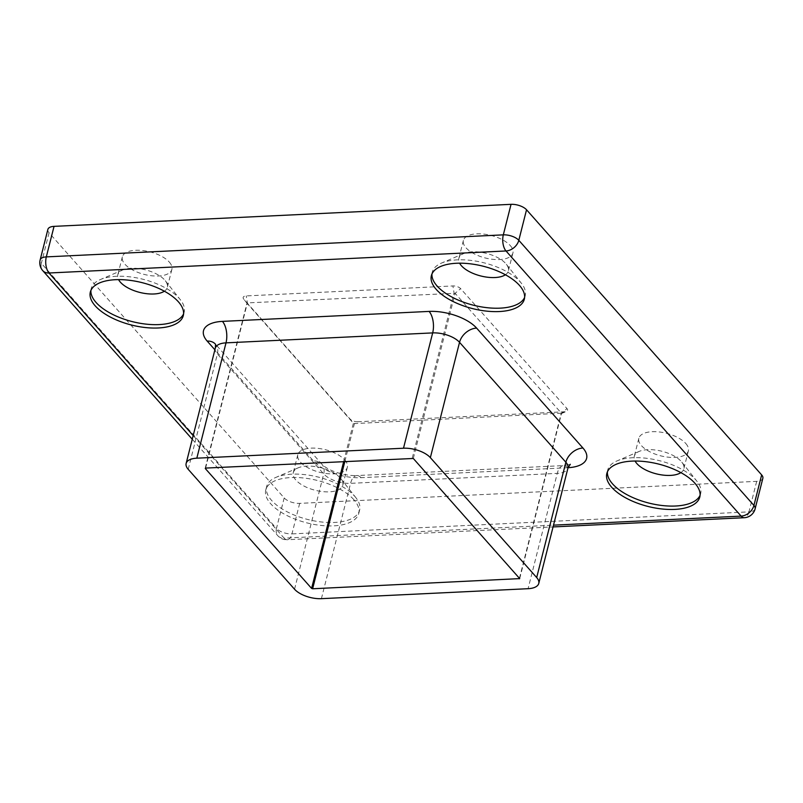 <?xml version="1.0" encoding="UTF-8"?>
<svg xmlns="http://www.w3.org/2000/svg" width="803" height="803" viewBox="0 0 803 803"><rect width="100%" height="100%" fill="white"/><g stroke="black" fill="none" stroke-linecap="round" stroke-linejoin="round"><path stroke-width="0.6" stroke-dasharray="4.01 3.01" d="M340.191 477.915A25.545 11.633 -165.8 0 0 298.204 467.828A25.545 11.633 -165.8 0 0 293.256 472.716A25.545 11.633 -165.8 0 0 315.167 490.262A25.545 11.633 -165.8 0 0 342.781 485.253A25.545 11.633 -165.8 0 0 340.753 478.588A25.545 11.633 -165.8 0 0 340.191 477.915M344.738 459.938A25.545 11.633 14.2 0 1 347.338 467.276A25.545 11.633 14.2 0 1 319.714 472.284A25.545 11.633 14.2 0 1 297.803 454.739A25.545 11.633 14.2 0 1 318.098 448.385A25.545 11.633 14.2 0 1 344.738 459.938M164.374 291.208A25.545 11.633 -165.8 0 0 167.325 287.384A25.545 11.633 -165.8 0 0 165.298 280.729A25.545 11.633 -165.8 0 0 164.725 280.046A25.545 11.633 -165.8 0 0 122.749 269.959A25.545 11.633 -165.8 0 0 117.8 274.847A25.545 11.633 -165.8 0 0 118.573 279.625M169.282 262.069A25.545 11.633 14.2 0 1 171.872 269.406A25.545 11.633 14.2 0 1 144.259 274.425A25.545 11.633 14.2 0 1 122.347 256.87A25.545 11.633 14.2 0 1 142.643 250.526A25.545 11.633 14.2 0 1 169.282 262.069M680.874 472.636A25.545 11.633 -165.8 0 0 683.835 468.811A25.545 11.633 -165.8 0 0 681.807 462.157A25.545 11.633 -165.8 0 0 681.235 461.474A25.545 11.633 -165.8 0 0 639.248 451.386A25.545 11.633 -165.8 0 0 634.3 456.275A25.545 11.633 -165.8 0 0 635.083 461.042M685.782 443.497A25.545 11.633 14.2 0 1 688.382 450.834A25.545 11.633 14.2 0 1 660.759 455.843A25.545 11.633 14.2 0 1 638.847 438.297A25.545 11.633 14.2 0 1 659.143 431.954A25.545 11.633 14.2 0 1 685.782 443.497M505.418 274.767A25.545 11.633 -165.8 0 0 508.369 270.942A25.545 11.633 -165.8 0 0 506.342 264.287A25.545 11.633 -165.8 0 0 505.78 263.605A25.545 11.633 -165.8 0 0 463.793 253.517A25.545 11.633 -165.8 0 0 458.844 258.415A25.545 11.633 -165.8 0 0 459.617 263.183M510.327 245.638A25.545 11.633 14.2 0 1 512.926 252.965A25.545 11.633 14.2 0 1 485.303 257.984A25.545 11.633 14.2 0 1 463.391 240.438A25.545 11.633 14.2 0 1 483.687 234.085A25.545 11.633 14.2 0 1 510.327 245.638M344.868 461.364L354.424 423.593L353.39 423.231L247.043 303.303L247.394 302.892L455.1 293.296L561.427 413.204L354.424 423.593L357.817 421.756L564.499 411.788A5.892 2.69 -165.8 0 0 566.436 411.397A5.892 2.69 -165.8 0 0 566.978 408.576L460.651 288.668A5.892 2.69 -165.8 0 0 452.902 285.948L246.23 295.916A5.892 2.69 -165.8 0 0 243.61 298.967A5.892 2.69 -165.8 0 0 243.751 299.128L350.078 419.036A5.892 2.69 -165.8 0 0 357.817 421.756M47.879 229.407A11.794 5.37 -165.8 0 0 49.073 232.79L284.192 497.93A11.794 5.37 -165.8 0 0 299.68 503.371L756.687 481.348A11.794 5.37 -165.8 0 0 762.85 478.297M353.872 499.697A47.949 21.842 -165.8 0 0 303.885 478.026A47.949 21.842 -165.8 0 0 265.783 489.94A47.949 21.842 -165.8 0 0 306.907 522.883A47.949 21.842 -165.8 0 0 358.75 513.468A47.949 21.842 -165.8 0 0 353.872 499.697M431.954 273.984A47.949 21.842 14.2 0 1 432.235 272.247A47.949 21.842 14.2 0 1 441.52 263.073A47.949 21.842 14.2 0 1 520.324 282.004A47.949 21.842 14.2 0 1 521.398 283.278A47.949 21.842 14.2 0 1 525.202 295.775A47.949 21.842 14.2 0 1 524.62 297.431M607.409 471.843A47.949 21.842 14.2 0 1 607.69 470.116A47.949 21.842 14.2 0 1 616.975 460.932A47.949 21.842 14.2 0 1 695.779 479.873A47.949 21.842 14.2 0 1 696.853 481.148A47.949 21.842 14.2 0 1 700.658 493.634A47.949 21.842 14.2 0 1 700.075 495.3M90.91 290.425A47.949 21.842 14.2 0 1 91.191 288.689A47.949 21.842 14.2 0 1 100.475 279.504A47.949 21.842 14.2 0 1 179.28 298.445A47.949 21.842 14.2 0 1 180.344 299.72A47.949 21.842 14.2 0 1 184.148 312.216A47.949 21.842 14.2 0 1 183.576 313.873M354.735 496.304A47.949 21.842 14.2 0 1 355.809 497.589A47.949 21.842 14.2 0 1 359.614 510.076A47.949 21.842 14.2 0 1 307.77 519.491A47.949 21.842 14.2 0 1 266.646 486.548A47.949 21.842 14.2 0 1 275.931 477.373A47.949 21.842 14.2 0 1 354.735 496.304M343.724 461.414L353.39 423.231L350.078 419.036M519.461 578.19L561.096 413.625L564.499 411.788M519.631 578.381L561.427 413.204L566.978 408.576M413.304 458.473L455.1 293.296L460.651 288.668M412.27 458.111L454.066 292.934L452.902 285.948M205.598 468.079L247.394 302.892L246.23 295.916M205.367 468.119L247.063 303.323L243.751 299.128M193.192 435.597L284.121 538.14L553.508 525.152M568.052 467.707A36.155 16.472 14.2 0 1 567.701 467.727L361.029 477.695A36.155 16.472 14.2 0 1 313.511 461.002L214.903 349.797M49.073 232.79L41.344 263.314A11.794 5.37 14.2 0 1 40.15 259.931M284.192 497.93L276.463 528.454L41.344 263.314A11.794 8.723 -41.6 0 0 42.76 270.651M299.68 503.371L291.961 533.895A11.794 5.37 14.2 0 1 276.463 528.454A11.794 8.723 -41.6 0 0 277.868 535.782A11.794 8.723 -41.6 0 0 284.121 538.14A11.794 5.842 -92.8 0 0 287.263 539.736L553.056 526.929M756.687 481.348L748.958 511.872L291.961 533.895A11.794 5.842 -92.8 0 1 287.263 539.736A11.794 11.794 0 0 1 277.868 535.782L192.258 439.241M755.121 508.831A11.794 5.37 14.2 0 1 748.958 511.872A11.794 5.842 -92.8 0 1 744.261 517.714M188.213 469.323L217.392 354.003L323.719 473.911A20.436 9.315 -165.8 0 0 350.58 483.346L557.252 473.379A20.436 9.315 -165.8 0 0 567.942 468.109M294.54 589.231L323.719 473.911A15.719 11.633 -41.6 0 0 321.842 464.134A15.719 11.633 -41.6 0 0 313.511 461.002M321.401 598.667L350.58 483.346A15.719 7.789 87.2 0 1 356.843 475.557L563.515 465.599A15.719 7.789 87.2 0 0 557.252 473.379L528.073 588.699M215.314 348.141A20.436 9.315 -165.8 0 0 217.392 354.003A15.719 11.633 -41.6 0 0 215.515 344.236A15.719 11.633 -41.6 0 0 215.154 343.845M567.701 467.727A15.719 7.789 87.2 0 0 563.515 465.599L570.311 464.285M361.029 477.695A15.719 7.789 87.2 0 0 356.843 475.557C345.531 476.149 328.477 471.22 321.842 464.134L215.515 344.236M297.803 454.739L293.256 472.716M347.338 467.276L342.781 485.253M122.347 256.87L117.8 274.847M171.872 269.406L167.325 287.384M638.847 438.297L634.3 456.275M688.382 450.834L683.835 468.811M463.391 240.438L458.844 258.415M512.926 252.965L508.369 270.942M519.712 578.612L561.508 413.425M205.187 468.279L246.983 303.102M432.235 272.247L431.372 275.64M525.202 295.775L524.339 299.168M607.69 470.116L606.827 473.509M700.658 493.634L699.794 497.027M91.191 288.689L90.327 292.081M184.148 312.216L183.295 315.609M266.646 486.548L265.783 489.94M359.614 510.076L358.75 513.468M561.357 413.575L566.436 411.397M247.043 303.303L243.61 298.967M298.204 467.828L275.931 477.373M340.753 478.588L355.809 497.589M122.749 269.959L100.475 279.504M165.298 280.729L180.344 299.72M463.793 253.517L441.52 263.073M506.342 264.287L521.398 283.278M639.248 451.386L616.975 460.932M681.807 462.157L696.853 481.148"/><path stroke-width="1.2" d="M118.573 279.625A25.545 11.633 -165.8 0 0 139.702 292.402A25.545 11.633 -165.8 0 0 164.374 291.208M635.083 461.042A25.545 11.633 -165.8 0 0 656.212 473.82A25.545 11.633 -165.8 0 0 680.874 472.636M459.617 263.183A25.545 11.633 -165.8 0 0 480.756 275.961A25.545 11.633 -165.8 0 0 505.418 274.767M312.628 588.77L311.594 588.408L205.267 468.5L205.598 468.079L413.304 458.473L519.712 578.612L312.628 588.77L344.868 461.364M511.039 204.333L54.042 226.366A11.794 5.37 -165.8 0 0 47.879 229.407L40.15 259.931A11.794 5.37 14.2 0 1 46.313 256.89L503.32 234.857A11.794 5.37 14.2 0 1 518.808 240.308L753.927 505.438A11.794 5.37 14.2 0 1 755.121 508.831L762.85 478.297A11.794 5.37 -165.8 0 0 761.656 474.914L526.537 209.774A11.794 5.37 -165.8 0 0 511.039 204.333L503.32 234.857A11.794 5.842 -92.8 0 0 506.01 250.968L49.003 273L193.192 435.597M178.417 301.838A47.949 21.842 -165.8 0 0 128.43 280.167A47.949 21.842 -165.8 0 0 90.327 292.081A47.949 21.842 -165.8 0 0 131.451 325.014A47.949 21.842 -165.8 0 0 183.295 315.609A47.949 21.842 -165.8 0 0 178.417 301.838M694.926 483.265A47.949 21.842 -165.8 0 0 644.929 461.584A47.949 21.842 -165.8 0 0 606.827 473.509A47.949 21.842 -165.8 0 0 647.961 506.442A47.949 21.842 -165.8 0 0 699.794 497.027A47.949 21.842 -165.8 0 0 694.926 483.265M519.461 285.396A47.949 21.842 -165.8 0 0 469.474 263.725A47.949 21.842 -165.8 0 0 431.372 275.64A47.949 21.842 -165.8 0 0 472.495 308.583A47.949 21.842 -165.8 0 0 524.339 299.168A47.949 21.842 -165.8 0 0 519.461 285.396M188.213 469.323L294.54 589.231A20.436 9.315 -165.8 0 0 321.401 598.667L528.073 588.699A20.436 9.315 -165.8 0 0 538.763 583.43A20.436 9.315 -165.8 0 0 536.685 577.558L430.358 457.65A20.436 9.315 -165.8 0 0 403.497 448.225L196.825 458.182A20.436 9.315 -165.8 0 0 186.135 463.461A20.436 9.315 -165.8 0 0 188.213 469.323M524.62 297.431A47.949 21.842 14.2 0 1 473.358 305.19A47.949 21.842 14.2 0 1 431.954 273.984M700.075 495.3A47.949 21.842 14.2 0 1 648.814 503.049A47.949 21.842 14.2 0 1 607.409 471.843M183.576 313.873A47.949 21.842 14.2 0 1 132.314 321.622A47.949 21.842 14.2 0 1 90.91 290.425M311.594 588.408L343.724 461.414M519.3 578.812L519.461 578.19M553.508 525.152L741.119 516.108L506.01 250.968A11.794 8.723 -41.6 0 0 518.808 240.308L526.537 209.774M214.903 349.797L207.184 341.094A36.155 16.472 14.2 0 1 222.421 321.381L429.093 311.413A36.155 16.472 14.2 0 1 476.611 328.106L582.938 448.014A36.155 16.472 14.2 0 1 568.052 467.707M54.042 226.366L46.313 256.89A11.794 5.842 -92.8 0 0 49.003 273A11.794 8.723 -41.6 0 1 42.76 270.651L192.258 439.241M761.656 474.914L753.927 505.438A11.794 8.723 -41.6 0 1 741.119 516.108A11.794 5.842 -92.8 0 0 744.261 517.714A11.794 11.794 0 0 0 755.121 508.831M538.763 583.43L567.942 468.109A20.436 9.315 -165.8 0 0 565.864 462.237L459.537 342.329A20.436 9.315 -165.8 0 0 432.676 332.904L226.004 342.861A20.436 9.315 -165.8 0 0 215.314 348.141L186.135 463.461M536.685 577.558L565.864 462.237A15.719 11.633 -41.6 0 1 582.938 448.014M430.358 457.65L459.537 342.329A15.719 11.633 -41.6 0 1 476.611 328.106M403.497 448.225L432.676 332.904A15.719 7.789 -92.8 0 0 429.093 311.413M196.825 458.182L226.004 342.861A15.719 7.789 87.2 0 0 222.421 321.381M215.154 343.845A15.719 11.633 -41.6 0 0 207.184 341.094M215.515 344.236L215.314 348.141M570.311 464.285L567.942 468.109M553.056 526.929L744.261 517.714M40.15 259.931A11.794 11.794 0 0 0 42.76 270.651"/></g></svg>
